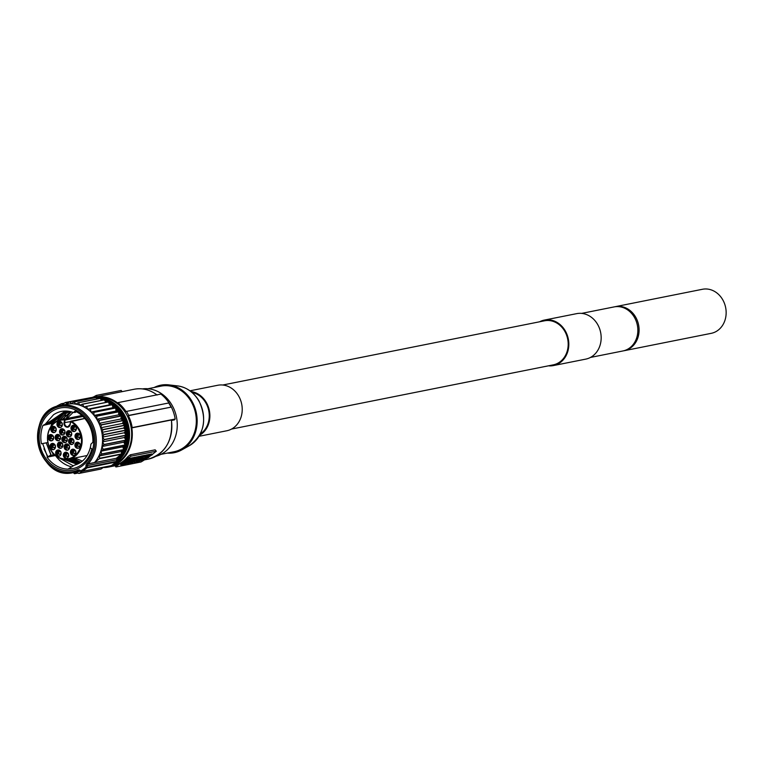 <?xml version="1.0" encoding="UTF-8"?>
<svg xmlns="http://www.w3.org/2000/svg" width="763" height="763" viewBox="0 0 763 763"><rect width="100%" height="100%" fill="white"/><g stroke="black" fill="none" stroke-linecap="round" stroke-linejoin="round"><path stroke-width="1.14" d="M64.483 419.965A19.647 16.796 -101.3 0 0 49.013 446.069A19.647 16.796 -101.3 0 0 76.72 453.899A19.647 16.796 -101.3 0 0 70.673 421.72L70.234 424.457A3.662 3.128 78.7 0 1 66.562 427.108A3.662 3.128 78.7 0 1 64.035 422.702L64.731 419.431L82.328 415.921M71.445 430.036A3.176 2.709 78.7 0 1 75.938 426.775A3.176 2.709 78.7 0 1 71.445 430.036M75.499 437.952A3.176 2.709 78.7 0 1 80.001 434.691A3.176 2.709 78.7 0 1 75.499 437.952M75.308 446.88A3.176 2.709 78.7 0 1 79.8 443.627A3.176 2.709 78.7 0 1 75.308 446.88M70.921 453.956A3.176 2.709 78.7 0 1 75.413 450.695A3.176 2.709 78.7 0 1 70.921 453.956M63.758 456.884A3.176 2.709 78.7 0 1 68.25 453.632A3.176 2.709 78.7 0 1 63.758 456.884M56.128 454.729A3.176 2.709 78.7 0 1 60.62 451.467A3.176 2.709 78.7 0 1 56.128 454.729M50.492 448.177A3.176 2.709 78.7 0 1 54.993 444.924A3.176 2.709 78.7 0 1 50.492 448.177M48.679 439.354A3.176 2.709 78.7 0 1 53.181 436.093A3.176 2.709 78.7 0 1 48.679 439.354M51.264 431.095A3.176 2.709 78.7 0 1 55.756 427.833A3.176 2.709 78.7 0 1 51.264 431.095M57.416 426.069A3.176 2.709 78.7 0 1 61.908 422.807A3.176 2.709 78.7 0 1 57.416 426.069M66.743 435.435A3.176 2.709 78.7 0 1 71.245 432.173A3.176 2.709 78.7 0 1 66.743 435.435M69.032 443.017A3.176 2.709 78.7 0 1 73.525 439.755A3.176 2.709 78.7 0 1 69.032 443.017M64.597 448.701A3.176 2.709 78.7 0 1 69.099 445.439A3.176 2.709 78.7 0 1 64.597 448.701M57.883 446.803A3.176 2.709 78.7 0 1 62.385 443.541A3.176 2.709 78.7 0 1 57.883 446.803M55.604 439.221A3.176 2.709 78.7 0 1 60.096 435.959A3.176 2.709 78.7 0 1 55.604 439.221M60.029 433.537A3.176 2.709 78.7 0 1 64.531 430.275A3.176 2.709 78.7 0 1 60.029 433.537M62.318 441.119A3.176 2.709 78.7 0 1 66.81 437.857A3.176 2.709 78.7 0 1 62.318 441.119M84.798 418.496L70.673 421.72M70.492 421.329L71.073 421.233A20.143 17.206 78.7 0 1 82.099 442.054A20.143 17.206 78.7 0 1 68.756 459.192A20.143 17.206 78.7 0 1 47.935 442.807A20.143 17.206 78.7 0 1 60.868 419.688A20.143 17.206 78.7 0 1 64.731 419.431M70.053 424.381A3.176 2.709 78.7 0 1 64.702 422.769L64.969 419.774M81.937 415.568A20.143 17.206 -101.3 0 0 80.392 415.797L60.868 419.688M52.437 423.246L42.938 425.458L50.263 421.357L46.409 424.695L52.752 420.861L49.376 424.104L55.489 420.318L51.388 423.703L52.437 423.246L51.75 425.373M51.855 423.608L52.056 423.131M62.356 419.392L70.53 411.61M80.668 462.397L72.075 458.525M69.586 459.021L79.524 463.122M69.223 411.495L65.98 413.412L59.848 419.936M66.972 459.431L78.351 463.751M67.926 411.476L63.491 413.908L56.967 421.062M51.836 423.684A30.272 25.866 -101.3 0 0 50.892 426.546M77.168 464.295L63.691 459.316M56.519 456.417L73.353 465.869M68.05 411.476L63.739 413.851L57.282 420.899M64.063 459.364L77.292 464.238M78.475 463.694L67.258 459.412M60.105 419.86L66.228 413.355L69.347 411.505M79.638 463.046L69.834 458.973M62.614 419.345L70.654 411.629M76.367 410.828L73.496 412.525L75.012 411.047A30.272 25.866 -101.3 0 1 92.876 442.254L90.94 444.142A27.172 23.214 -101.3 0 1 90.272 447.767C87.783 457.094 82.461 462.922 74.297 465.23L68.279 469.007M73.925 412.268L74.917 412.573L76.453 411.753M74.917 412.573L76.014 411.524M50.263 421.357L64.121 411.867L70.568 411.61M64.245 411.848L50.511 421.31M42.938 425.458A30.272 25.866 -101.3 0 0 41.431 443.78L42.652 443.551L47.544 457.047L50.863 454.977L50.034 456.551L53.353 454.481L52.513 456.055L54.574 454.853M90.272 447.767L91.875 448.921A30.177 25.78 78.7 0 1 81.612 464.734A30.177 25.78 78.7 0 1 72.8 468.616A30.177 25.78 78.7 0 1 69.538 469.016L67.955 469.14A30.272 25.866 -101.3 0 1 47.068 457.19L47.773 456.694M81.918 466.155A31.731 27.115 78.7 0 1 43.939 455.416A31.731 27.115 78.7 0 1 50.94 412.077A31.731 27.115 -101.3 0 1 88.918 422.816A31.731 27.115 -101.3 0 1 81.918 466.155M45.646 423.742L53.553 414.729C59.81 410.666 66.457 409.941 73.496 412.525M41.431 443.78L47.878 442.511M47.878 442.521L44.607 443.15L46.247 442.855L51.111 454.92M50.863 454.977L46.247 442.855M45.999 442.902L42.652 443.551M47.068 457.19L55.356 455.53M53.353 454.481L51.359 451.095M52.409 452.535L53.601 454.424M48.012 456.951L43.977 448.892M55.661 455.778A30.272 25.866 -101.3 0 0 71.779 466.899M44.397 425.096L44.597 424.619M79.8 470.857L78.074 471.2A34.173 29.204 78.7 0 1 73.62 472.535A34.173 29.204 78.7 0 1 38.293 444.734A34.173 29.204 78.7 0 1 60.239 405.496A34.173 29.204 78.7 0 1 92.399 423.837A34.173 29.204 78.7 0 1 88.374 463.742L87.316 463.074L88.165 463.904L94.593 462.502L99.505 458.639A36.128 30.873 -101.3 0 0 99.715 458.267L121.603 453.899A36.128 30.873 78.7 0 1 121.403 454.271L99.505 458.639M121.403 454.271L116.481 458.134L117.521 458.038A2.442 2.089 -101.3 0 0 116.682 459.746L116.567 461.386A0.973 0.83 78.7 0 1 116.272 462.035A36.128 30.873 78.7 0 1 111.388 465.573A0.973 0.83 78.7 0 1 110.94 465.659M80.506 471.143A34.173 29.204 78.7 0 1 79.838 471.296L73.62 472.535C36.891 481.997 22.699 410.866 60.239 405.496L66.457 404.256A34.173 29.204 78.7 0 1 98.618 422.597A34.173 29.204 78.7 0 1 94.593 462.502M77.34 470.313A0.973 0.477 56.3 0 0 78.284 471.057L77.34 470.313A3.414 2.918 78.7 0 1 79.753 470.084L81.393 471.467A0.973 0.83 -101.3 0 0 82.042 471.429L111.169 465.649L81.822 471.505A0.973 0.973 0 0 1 81.26 471.458L81.155 471.372M87.173 463.189A3.414 2.918 78.7 0 0 85.99 465.564L85.876 467.214L87.211 467.252A0.973 0.83 -101.3 0 1 86.915 467.891L85.876 467.214A35.155 30.034 -101.3 0 1 81.136 470.647A0.973 0.486 60.2 0 0 82.042 471.429A36.128 30.873 -101.3 0 0 86.915 467.891L116.329 462.006L111.427 465.554M117.693 457.447L117.721 457.876A34.173 29.204 -101.3 0 0 119.257 455.95M95.909 397.609L74.021 401.977A36.128 30.873 -101.3 0 0 73.849 401.958L95.737 397.59A36.128 30.873 78.7 0 1 95.909 397.609L97.082 398.944M55.699 406.86A36.128 30.873 -101.3 0 1 57.425 405.725L61.145 403.837A36.128 30.873 -101.3 0 1 61.307 403.77L62.528 404.342L65.256 402.521A36.128 30.873 -101.3 0 1 65.427 402.483L67.039 403.541L69.509 401.891L91.398 397.523A36.128 30.873 78.7 0 1 91.579 397.513L92.418 398.248M65.427 402.483L87.573 398.286M108.842 466.117A34.907 29.833 78.7 0 1 106.343 466.746A34.907 29.833 78.7 0 1 103.902 467.118L101.021 469.035L79.133 473.403L82.032 471.467M74.021 401.977L75.947 404.171L78.16 402.721A36.128 30.873 -101.3 0 1 78.341 402.769L79.991 405.229L82.385 404.171A36.128 30.873 -101.3 0 1 82.557 404.237L83.911 406.927L108.317 401.901A36.128 30.873 78.7 0 1 108.48 401.996L109.5 404.848L112.104 404.609A36.128 30.873 78.7 0 1 112.247 404.733L112.934 407.7L115.547 407.881A36.128 30.873 78.7 0 1 115.68 408.033L116.005 411.057L118.599 411.658A36.128 30.873 78.7 0 1 118.713 411.82L118.675 414.843L121.193 415.845A36.128 30.873 78.7 0 1 121.288 416.026L120.878 418.992L123.282 420.384A36.128 30.873 78.7 0 1 123.348 420.575L122.585 423.417L124.808 425.172A36.128 30.873 78.7 0 1 124.865 425.373L123.759 428.043L125.771 430.122A36.128 30.873 78.7 0 1 125.79 430.332L124.369 432.764L126.124 435.139A36.128 30.873 78.7 0 1 126.124 435.339L124.407 437.504L125.876 440.117A36.128 30.873 78.7 0 1 125.847 440.318L123.873 442.168L125.027 444.963A36.128 30.873 78.7 0 1 124.979 445.163L122.833 446.841L123.596 449.588A36.128 30.873 78.7 0 1 123.52 449.769L121.25 451.562L121.603 453.899M82.385 404.171L104.273 399.793A36.128 30.873 78.7 0 1 104.445 399.869L105.723 402.416M78.16 402.721L100.058 398.353A36.128 30.873 78.7 0 1 100.23 398.4L101.536 400.346M69.509 401.891A36.128 30.873 -101.3 0 1 69.691 401.882L71.531 403.493L73.849 401.958M122.833 446.841L100.945 451.21L103.091 449.531A36.128 30.873 -101.3 0 0 103.139 449.331L101.984 446.536L103.959 444.686A36.128 30.873 -101.3 0 0 103.987 444.486L102.519 441.872L104.235 439.707A36.128 30.873 -101.3 0 0 104.235 439.507L102.48 437.132L103.902 434.7A36.128 30.873 -101.3 0 0 103.873 434.49L101.87 432.411L102.976 429.741A36.128 30.873 -101.3 0 0 102.919 429.54L100.697 427.785L101.46 424.943A36.128 30.873 -101.3 0 0 101.393 424.753L98.99 423.36L99.4 420.394A36.128 30.873 -101.3 0 0 99.304 420.222L96.787 419.211L96.825 416.188A36.128 30.873 -101.3 0 0 96.71 416.026L94.116 415.425L93.792 412.401A36.128 30.873 -101.3 0 0 93.658 412.249L91.035 412.068L90.358 409.102A36.128 30.873 -101.3 0 0 90.206 408.978L87.611 409.226L86.591 406.364A36.128 30.873 -101.3 0 0 86.429 406.269M100.945 451.21L101.698 453.956L123.596 449.588M121.25 451.562L99.362 455.931L101.632 454.138A36.128 30.873 -101.3 0 0 101.698 453.956M99.362 455.931L99.715 458.267M73.324 472.593L74.44 473.709A36.128 30.873 -101.3 0 0 74.621 473.718L77.006 472.125L78.751 473.461A36.128 30.873 -101.3 0 0 79.133 473.403M70.835 472.926L73.401 472.679M69.691 401.882L91.579 397.513M61.307 403.77L64.254 403.188M57.425 405.725L58.694 405.468M74.621 473.718L78.16 473.012M78.341 402.769L100.23 398.4M82.557 404.237L104.445 399.869M86.591 406.364L108.48 401.996M87.611 409.226L109.5 404.848M90.206 408.978L112.104 404.609M90.358 409.102L112.247 404.733M91.035 412.068L112.934 407.7M93.658 412.249L115.547 407.881M93.792 412.401L115.68 408.033M94.116 415.425L116.005 411.057M96.71 416.026L118.599 411.658M96.825 416.188L118.713 411.82M96.787 419.211L118.675 414.843M99.304 420.222L121.193 415.845M99.4 420.394L121.288 416.026M98.99 423.36L120.878 418.992M101.393 424.753L123.282 420.384M101.46 424.943L123.348 420.575M100.697 427.785L122.585 423.417M102.919 429.54L124.808 425.172M102.976 429.741L124.865 425.373M101.87 432.411L123.759 428.043M103.873 434.49L125.771 430.122M103.902 434.7L125.79 430.332M102.48 437.132L124.369 432.764M104.235 439.507L126.124 435.139M104.235 439.707L126.124 435.339M102.519 441.872L124.407 437.504M103.987 444.486L125.876 440.117M103.959 444.686L125.847 440.318M101.984 446.536L123.873 442.168M103.139 449.331L125.027 444.963M103.091 449.531L124.979 445.163M101.632 454.138L123.52 449.769M95.957 397.657A34.907 29.833 78.7 0 1 126.372 414.166A34.907 29.833 78.7 0 1 111.474 465.525M91.942 397.828A35.642 30.453 78.7 0 1 94.65 397.141A35.642 30.453 78.7 0 1 117.512 402.921L117.893 402.654A36.128 30.873 78.7 0 1 125.981 411.505L168.985 402.921A36.128 30.873 78.7 0 0 160.888 394.07L117.893 402.654M103.253 467.547A35.642 30.453 -101.3 0 0 108.604 467.042A35.642 30.453 -101.3 0 0 131.808 427.881L132.18 427.614A36.128 30.873 78.7 0 0 128.365 415.663L128.718 415.406A36.614 31.293 -101.3 0 0 126.334 411.247M110.959 465.697A34.907 29.833 78.7 0 1 108.46 466.327L103.902 467.118M171.494 420.461L174.384 419.888L175.185 419.03A36.128 30.873 78.7 0 0 171.37 407.08L170.969 406.975A36.614 31.293 -101.3 0 0 168.585 402.816L168.985 402.921M155.805 456.331A34.421 29.414 -101.3 0 0 172.037 405.229A34.421 29.414 78.7 0 0 142.347 388.911M147.917 388.749L161.003 386.135A33.448 28.574 78.7 0 1 191.246 401.758A33.448 28.574 -101.3 0 1 174.088 451.734L161.012 454.347M154.174 387.499A34.421 29.414 78.7 0 1 168.766 384.867A34.421 29.414 78.7 0 1 191.942 401.262A34.421 29.414 -101.3 0 1 181.747 449.922A34.421 29.414 -101.3 0 1 167.269 453.098M200.326 433.994A22.461 19.189 -101.3 0 0 200.888 433.603A22.461 19.189 -101.3 0 0 208.671 410.322A22.461 19.189 -101.3 0 0 192.028 392.449M190.922 391.533A23.195 19.819 78.7 0 1 206.372 402.559A23.195 19.819 78.7 0 1 199.648 435.263M189.958 390.818L217.732 385.267A23.195 19.819 78.7 0 1 238.705 396.102A23.195 19.819 78.7 0 1 226.811 430.761L199.038 436.302M231.513 429.073L553.27 364.857A22.461 19.189 -101.3 0 0 564.792 331.304A22.461 19.189 -101.3 0 0 544.477 320.813L222.72 385.019M548.425 365.82A23.195 19.819 -101.3 0 0 553.413 365.572A23.195 19.819 -101.3 0 0 565.307 330.923A23.195 19.819 -101.3 0 0 544.334 320.088A23.195 19.819 -101.3 0 0 539.632 321.776M553.413 365.572L585.746 359.125A23.195 19.819 -101.3 0 0 597.648 324.466A23.195 19.819 -101.3 0 0 576.675 313.641L544.334 320.088M581.664 313.383L614.129 306.907A22.461 19.189 78.7 0 1 634.444 317.398A22.461 19.189 78.7 0 1 622.913 350.961L590.448 357.437M623.533 350.818A22.461 19.189 -101.3 0 0 624.163 350.713A22.461 19.189 -101.3 0 0 635.684 317.15A22.461 19.189 -101.3 0 0 615.369 306.659A22.461 19.189 -101.3 0 0 614.749 306.793M624.163 350.713L711.221 333.336A22.461 19.189 -101.3 0 0 722.742 299.773A22.461 19.189 -101.3 0 0 702.427 289.282L615.369 306.659M128.365 415.663L171.37 407.08L128.718 415.406M131.808 427.881L171.351 419.993A35.642 30.453 78.7 0 1 148.156 459.154C165.266 453.842 173.02 440.795 171.427 420.003M132.18 427.614L175.185 419.03M152.209 454.538L156.32 451.229L155.166 449.836L130.292 454.805L127.64 456.865A35.642 30.453 78.7 0 1 122.376 461.787A35.642 30.453 78.7 0 1 116.214 465.144L115.413 465.583M156.32 451.229L131.064 456.15L116.672 465.926L116.186 466.927L141.06 461.968L146.858 458.41M149.128 456.77L150.94 455.463M135.556 457.495L135.862 458.029L134.154 458.363L133.678 457.533L135.385 457.19M133.134 457.924L133.678 457.533M147.125 454.853L148.194 454.634L148.671 455.473L147.602 455.683L146.963 454.967M136.443 456.98L137.474 456.779L137.95 457.609L136.92 457.819L136.443 456.98L135.814 457.438M138.38 456.598L139.41 456.388L139.887 457.228L138.856 457.428L138.38 456.598L137.664 457.113M128.174 458.63L127.297 459.068L127.774 459.908L128.651 459.469L128.174 458.63L132.896 457.695L133.372 458.525L128.651 459.469M127.774 459.908L121.04 464.982L120.688 463.856L127.297 459.068M120.564 464.152L120.964 464.858M150.635 454.147L151.847 453.909L152.323 454.738L151.112 454.986L150.635 454.147L149.739 454.614M148.384 454.605L149.596 454.357L150.073 455.187L148.861 455.435L148.28 454.777M143.625 455.635L144.817 455.311L145.294 456.14L144.808 457.056L146.362 455.931L145.886 455.101L146.916 454.891L147.393 455.721L143.768 458.353L142.509 458.162M145.046 455.711L145.886 455.101M136.825 458.677L137.731 459.555C137.206 459.03 138.408 458.153 141.355 456.932L140.878 456.102L143.578 455.559L144.054 456.388L142.5 457.132M140.878 456.102L139.534 456.608M135.69 457.228L136.167 458.058L130.444 460.842M130.53 460.995L134.154 458.363M134.708 458.668L133.601 459.336L134.813 458.677M147.602 455.683L143.93 458.239M143.978 458.315L148.671 455.473M138.856 457.428L136.682 458.525L137.95 457.609M132.991 459.917L134.326 460.232L136.577 459.078L135.232 460.06L136.262 459.851L139.887 457.228M133.296 460.442L136.92 457.819M139.648 461.272L143.139 458.668L137.235 461.749L139.476 460.966M140.173 460.404L141.336 459.688L140.173 460.404M133.239 458.811L126.629 463.599L121.04 464.982M128.06 461.291L127.24 461.453L128.06 461.291M128.985 460.585L125.847 462.788M129.166 460.385L131.083 459.593M130.53 459.536C131.207 460.232 129.615 461.386 125.761 463.007L125.704 462.912M122.347 464.181L127.659 460.299L129.481 459.936L124.312 463.685L122.49 464.047M125.962 461.539L126.133 462.368L125.742 461.691M148.861 455.435L148.232 456.474L147.955 455.988M148.232 456.474L145.132 458.038M151.112 454.986L150.073 455.187M145.151 458.077L147.898 457.037L147.564 457.59L148.785 457.352L149.453 456.236L152.323 454.738M146.362 455.931L147.393 455.721M140.592 458.897L143.215 457.647L142.738 458.553M140.63 458.973L144.264 456.35L143.787 455.521M144.264 456.35L145.294 456.14M148.318 457.447L142.996 460.48M143.062 460.585L145.752 458.639L144.798 458.83C142.691 459.889 142.433 460.194 144.016 459.746L143.749 459.288M148.423 457.619L145.447 458.21L141.641 460.862A5.112 0.973 150.2 0 0 142.977 460.49L144.016 459.746L142.805 460.099M140.917 459.955L141.641 460.862M136.072 461.977L138.99 459.498L141.422 459.011L137.102 461.777L135.89 461.672M142.652 457.409L141.107 458.153M141.26 458.42L138.771 459.345M141.355 456.932L144.054 456.388M140.001 457.829L139.4 458.592L140.63 457.647M139.4 458.592L138.771 458.773M138.866 459.517L135.242 462.149L134.212 462.349L134.698 461.443L132.113 462.769L136.587 459.622M137.836 459.727L136.281 460.852L136.768 459.936M131.713 462.674L134.66 460.509L132.915 460.871L129.929 463.055L131.713 462.674M132.428 461.481L132.152 462.082L132.428 461.481M132.009 460.49L132.266 460.947C128.356 462.292 127.287 463.065 129.061 463.275L129.834 462.063M127.02 462.721L127.497 463.551L129.061 463.275M132.266 460.947L131.236 461.701C129.281 462.292 128.899 462.569 130.091 462.521L128.89 462.874M122.194 391.638L121.155 390.446L96.281 395.415L92.113 397.781M91.779 397.685L93.162 397.018M73.01 468.568L68.613 468.94M46.886 424.6L47.077 424.123M52.752 420.861L65.37 411.658M65.494 411.648L53 420.814M49.376 424.104L49.566 423.627M55.241 420.365L66.639 411.524M66.763 411.515L55.489 420.318M80.764 462.33A27.172 23.214 78.7 0 1 72.132 458.515M74.803 431.362A3.176 2.709 78.7 0 1 73.582 425.249M76.243 427.08C73.82 425.42 72.781 426.174 73.134 429.34L76.329 429.397M76.262 427.509L74.602 426.488L73.725 429.035L75.27 429.836L76.405 428.253M78.856 439.278A3.176 2.709 78.7 0 1 77.635 433.165M80.306 434.996C77.883 433.327 76.844 434.08 77.187 437.247L80.392 437.313M80.315 435.425L78.656 434.395L77.778 436.951L79.333 437.752L80.468 436.159M78.665 448.215A3.176 2.709 78.7 0 1 77.445 442.101M80.105 443.923C77.683 442.263 76.643 443.017 76.987 446.183L80.191 446.25M80.125 444.362L78.465 443.332L77.588 445.888L79.133 446.679L80.268 445.096M74.278 455.282A3.176 2.709 78.7 0 1 73.057 449.169M75.718 451C73.296 449.34 72.256 450.094 72.599 453.26L75.804 453.317M75.737 451.429L74.078 450.399L73.2 452.955L74.745 453.756L75.88 452.173M67.106 458.22A3.176 2.709 78.7 0 1 65.895 452.097M68.556 453.928C66.133 452.268 65.093 453.022 65.437 456.188L68.641 456.255M68.565 454.357L66.915 453.336L66.038 455.883L67.583 456.684L68.718 455.101M59.485 456.055A3.176 2.709 78.7 0 1 58.265 449.941M60.926 451.772C58.503 450.113 57.473 450.866 57.816 454.033L61.011 454.09M60.945 452.201L59.285 451.181L58.408 453.727L59.953 454.529L61.088 452.945M53.849 449.512A3.176 2.709 78.7 0 1 52.628 443.398M55.298 445.22C52.876 443.561 51.836 444.314 52.18 447.48L55.384 447.547M55.308 445.659L53.658 444.629L52.781 447.185L54.326 447.976L55.461 446.393M52.037 440.68A3.176 2.709 78.7 0 1 50.816 434.567M53.477 436.398C51.064 434.729 50.024 435.482 50.368 438.649L53.572 438.715M53.496 436.827L51.836 435.797L50.959 438.353L52.504 439.154L53.639 437.561M54.621 432.421A3.176 2.709 78.7 0 1 53.4 426.307M56.061 428.138C53.639 426.469 52.609 427.223 52.952 430.389L56.147 430.456M56.08 428.568L54.421 427.538L53.544 430.094L55.089 430.895L56.224 429.302M60.773 427.394A3.176 2.709 78.7 0 1 59.552 421.281M62.213 423.112C59.791 421.453 58.751 422.206 59.094 425.373L62.299 425.43M62.232 423.541L60.573 422.511L59.695 425.067L61.24 425.868L62.375 424.285M70.101 436.76A3.176 2.709 78.7 0 1 68.88 430.647M71.55 432.478C69.128 430.809 68.088 431.562 68.432 434.729L71.636 434.796M71.56 432.907L69.9 431.877L69.023 434.433L70.568 435.234L71.712 433.642M72.39 444.343A3.176 2.709 78.7 0 1 71.169 438.229M73.83 440.06C71.407 438.401 70.368 439.154 70.721 442.321L73.916 442.378M73.849 440.489L72.189 439.459L71.312 442.015L72.857 442.817L73.992 441.233M67.955 450.027A3.176 2.709 78.7 0 1 66.734 443.913M69.404 445.745C66.982 444.085 65.942 444.839 66.286 448.005L69.49 448.062M69.414 446.174L67.754 445.144L66.877 447.7L68.432 448.501L69.567 446.918M61.24 448.129A3.176 2.709 78.7 0 1 60.019 442.015M62.69 443.847C60.267 442.187 59.228 442.931 59.571 446.107L62.776 446.164M62.7 444.276L61.04 443.246L60.172 445.802L61.717 446.603L62.852 445.02M58.961 440.547A3.176 2.709 78.7 0 1 57.74 434.433M60.401 436.264C57.978 434.595 56.939 435.349 57.292 438.515L60.487 438.582M60.42 436.694L58.761 435.663L57.883 438.22L59.428 439.021L60.563 437.428M63.386 434.862A3.176 2.709 78.7 0 1 62.165 428.749M64.836 430.58C62.413 428.911 61.374 429.664 61.717 432.831L64.922 432.898M64.845 431.009L63.186 429.979L62.308 432.535L63.863 433.336L64.998 431.744M65.675 442.445A3.176 2.709 78.7 0 1 64.454 436.331M67.115 438.162C64.693 436.503 63.653 437.247 64.006 440.413L67.201 440.48M67.134 438.591L65.475 437.561L64.597 440.117L66.143 440.919L67.278 439.326M70.511 421.558L70.072 424.285L68.002 426.641M70.234 424.457L70.482 421.367M65.141 420.031L82.919 416.484M80.935 462.206A28.803 24.616 78.7 0 1 73.887 458.162M65.999 418.668A28.803 24.616 78.7 0 1 71.398 411.829M63.577 419.145A30.272 25.866 78.7 0 1 65.818 415.33M77.187 470.409A33.2 28.365 78.7 0 1 37.864 437.352A33.2 28.365 78.7 0 1 76.815 409.13A33.2 28.365 78.7 0 1 87.316 463.074M88.165 463.904L117.569 458.019L116.749 459.707L87.325 465.602A2.442 2.089 78.7 0 1 88.165 463.904M79.6 470.8L78.284 471.057A2.442 2.089 78.7 0 1 79.791 470.819M79.753 470.084L79.877 470.885L78.942 470.79M85.99 465.564L87.325 465.602L87.211 467.252L116.567 461.31M117.607 457.972L119.343 455.883M116.682 459.669L116.367 461.939M121.403 452.564A34.173 29.204 -101.3 0 0 122.347 450.695M123.282 448.482A34.173 29.204 -101.3 0 0 124.197 445.773M124.655 444.066A34.173 29.204 -101.3 0 0 125.275 440.861M125.466 439.383A34.173 29.204 -101.3 0 0 125.685 435.902M125.685 434.538A34.173 29.204 -101.3 0 0 125.456 430.914M125.294 429.626A34.173 29.204 -101.3 0 0 124.598 426.002M124.283 424.753A34.173 29.204 -101.3 0 0 123.167 421.281M122.671 420.031A34.173 29.204 -101.3 0 0 121.174 416.836M120.478 415.558A34.173 29.204 -101.3 0 0 118.704 412.773M117.74 411.457A34.173 29.204 -101.3 0 0 115.804 409.14M114.517 407.814A34.173 29.204 -101.3 0 0 112.543 406.021M110.883 404.724A34.173 29.204 -101.3 0 0 109.004 403.446M106.791 402.196A34.173 29.204 -101.3 0 0 105.246 401.462M101.965 400.26A34.173 29.204 -101.3 0 0 101.365 400.089M123.472 449.178A32.342 27.64 -101.3 0 0 121.689 416.054A32.342 27.64 -101.3 0 0 115.718 408.377M115.165 407.862A32.342 27.64 -101.3 0 0 112.457 405.658M111.064 404.705A32.342 27.64 -101.3 0 0 110.015 404.066M121.451 452.869A32.342 27.64 -101.3 0 0 122.977 450.199M116.749 459.622A33.076 28.26 -101.3 0 0 122.585 415.606A33.076 28.26 -101.3 0 0 108.575 402.254M96.777 398.591A34.173 29.204 78.7 0 1 98.694 398.62M100.487 398.782A34.173 29.204 78.7 0 1 123.368 415.034A34.173 29.204 78.7 0 1 116.653 461.081M107.955 401.967A33.076 28.26 -101.3 0 0 104.932 400.833M102.366 400.174A33.076 28.26 -101.3 0 0 101.298 399.984M96.109 397.838A34.907 29.833 78.7 0 1 124.255 414.586A34.907 29.833 78.7 0 1 113.983 463.904M168.766 384.867L177.569 385.906A31.579 26.982 78.7 0 1 198.838 400.937A31.579 26.982 78.7 0 1 189.482 445.592L181.747 449.922M128.089 457.647L127.64 456.865M131.064 456.15L130.292 454.805M155.938 451.191L155.166 449.836M116.672 465.926L116.214 465.144M128.766 460.461L128.47 459.946M128.27 460.738L127.926 460.137M124.312 463.685L123.93 463.007M123.329 463.446L123.663 464.018M94.65 397.141L134.202 389.244A35.642 30.453 78.7 0 1 156.854 394.872M96.281 395.415L96.996 396.674M121.155 390.446L121.87 391.705M64.035 422.702L70.444 421.624M73.124 412.392L66.982 418.467M84.741 418.42L70.787 421.205M87.125 455.521L68.756 459.192M82.356 461.119L74.869 457.972M101.355 400.07L101.994 400.251M105.237 401.433L106.839 402.196M108.985 403.398L110.94 404.714M112.523 405.954L114.593 407.814M115.795 409.054L117.826 411.476M118.704 412.669L120.573 415.597M121.193 416.732L122.767 420.089M123.196 421.166L124.379 424.829M124.646 425.888L125.37 429.722M125.513 430.809L125.752 434.633M125.752 435.816L125.513 439.478M125.351 440.785L124.693 444.152M124.274 445.716L123.31 448.568M122.423 450.637L121.412 452.631M177.569 385.906C186.649 387.232 193.812 392.268 199.048 401.004C207.46 419.736 204.274 434.595 189.482 445.592M168.966 402.845L171.36 407.022M108.604 467.042L115.137 465.745M144.97 459.784L148.156 459.154M115.07 465.63L115.795 466.889M133.487 458.534L133.01 457.705M120.916 464.972L120.44 464.133M129.004 460.614L128.527 459.774M126.296 462.14L125.819 461.31M134.66 460.509L134.183 459.669M129.929 463.055L129.452 462.216M134.202 389.244C142.319 387.766 149.958 389.693 157.13 395.034"/></g></svg>
